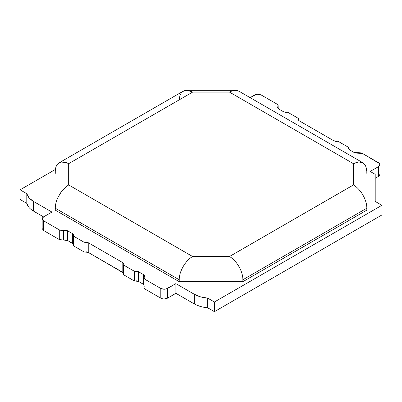 <?xml version="1.0" encoding="UTF-8"?>
<svg xmlns="http://www.w3.org/2000/svg" width="402" height="402" viewBox="0 0 402 402"><rect width="100%" height="100%" fill="white"/><g stroke="black" fill="none" stroke-linecap="round" stroke-linejoin="round"><path stroke-width="0.6" d="M162.338 298.761L164.152 298.972L167.498 298.168L175.91 293.314L167.498 298.168L175.91 293.314L167.498 298.168L175.91 293.314L167.498 298.168L167.498 288.46L175.875 283.626L175.875 293.294L175.875 283.626L194.302 294.264L194.302 303.932C198.05 306.053 202.513 307.339 207.698 307.801L207.698 298.128C202.513 297.671 198.05 296.38 194.302 294.264L194.302 303.932L175.875 293.294L194.302 303.932C198.05 306.053 202.513 307.339 207.698 307.801L214.402 311.671L381.9 214.964L381.9 205.291L375.202 201.427L375.202 174.347L370.177 171.448L378.548 166.609L379.865 164.679L378.548 162.745L362.413 153.428L360.458 152.825L354.097 152.494L356.051 153.092L362.413 153.428L379.578 163.629L379.935 164.679L379.935 174.388L379.578 175.433M379.935 164.679L378.548 166.609L378.548 176.322L375.202 178.257L378.548 176.322L375.202 178.257L378.548 176.322L375.202 178.257L378.548 176.322L379.93 174.378M194.302 303.932C198.05 306.053 202.513 307.339 207.698 307.801L207.698 298.128C202.513 297.671 198.05 296.38 194.302 294.264L194.302 303.932C198.05 306.053 202.513 307.339 207.698 307.801L207.698 298.128C202.513 297.671 198.05 296.38 194.302 294.264L194.302 303.932L175.875 293.294L175.875 283.626L167.498 288.46C165.267 289.475 163.031 289.475 160.8 288.46L160.8 298.168L145.057 289.078L145.057 279.37L160.8 288.46L160.8 298.168L145.057 289.078L145.057 279.37L160.8 288.46L160.8 298.168L145.057 289.078L145.057 279.37L160.8 288.46C163.031 289.475 165.267 289.475 167.498 288.46C165.267 289.475 163.031 289.475 160.8 288.46C163.031 289.475 165.267 289.475 167.498 288.46L175.875 283.626L167.498 288.46L175.875 283.626L175.875 293.294L175.875 283.626L194.302 294.264L194.302 303.932C198.05 306.053 202.513 307.339 207.698 307.801L207.698 298.128L200.457 296.822L194.302 294.264L194.302 303.932L175.875 293.294L194.302 303.932L175.875 293.294L175.875 283.626L165.961 289.053L164.152 289.259L160.8 288.46C163.031 289.475 165.267 289.475 167.498 288.46L167.498 298.168C165.282 299.234 163.051 299.234 160.8 298.168L145.057 289.078L145.057 279.37L160.8 288.46L160.8 298.168L145.057 289.078L145.057 279.37L143.961 277.822L144.479 275.697L143.439 274.566L144.529 276.114L144.017 278.239L145.057 279.37L160.8 288.46L160.8 298.168L145.057 289.078L143.946 287.546M144.017 287.948L143.946 287.45M123.846 273.496L122.806 272.365L122.806 262.657L123.901 264.204L123.615 265.059L134.333 271.244L134.333 280.958L134.333 271.244L134.333 280.958L123.615 274.767L134.333 280.958L123.615 274.767L123.615 265.059L134.333 271.244L138.494 271.712L136.539 271.114L134.333 271.244L138.494 271.712L138.494 281.425L134.333 280.958L134.333 271.244L138.494 271.712L138.494 281.425L134.333 280.958L123.615 274.767L123.615 265.059L134.333 271.244L138.494 271.712L138.494 281.425L134.333 280.958L138.494 281.425L138.494 271.712L143.439 274.566L143.439 284.274L138.494 281.425L134.333 280.958L134.333 271.244L138.494 271.712L143.439 274.566L143.439 284.274L143.439 274.566L143.439 284.274L138.494 281.425L143.439 284.274L138.494 281.425L138.494 271.712L143.439 274.566L143.439 284.274L138.494 281.425L138.494 271.712L143.439 274.566L143.439 284.274L143.946 284.646L138.494 281.425L136.539 280.822M123.615 273.058L88.244 252.411L86.289 251.813M73.596 244.481L72.556 243.356L72.556 233.642L73.651 235.195L73.365 236.044L84.083 242.235L84.083 251.943L84.083 242.235L84.083 251.943L73.365 245.753L84.083 251.943L73.365 245.753L73.365 236.044L84.083 242.235L88.244 242.702L86.289 242.099L84.083 242.235L88.244 242.702L88.244 252.411L84.083 251.943L84.083 242.235L88.244 242.702L88.244 252.411L84.083 251.943L84.083 242.235L88.244 242.702L88.244 252.411L84.083 251.943L88.244 252.411L88.244 242.702L122.806 262.657L122.806 272.365L88.244 252.411L88.244 242.702L122.806 262.657L122.806 272.365L122.806 262.657L122.806 272.365L88.244 252.411L122.806 272.365L88.244 252.411L88.244 242.702L122.806 262.657L122.806 272.365L88.244 252.411L84.083 251.943L73.365 245.753L73.365 236.044L84.083 242.235L88.244 242.702L122.806 262.657C123.896 263.365 124.168 264.164 123.615 265.059L123.846 263.787L122.806 262.657C123.896 263.365 124.168 264.164 123.615 265.059L134.333 271.244L123.615 265.059L134.333 271.244L134.333 280.958L123.615 274.767L123.615 265.059C124.168 264.164 123.896 263.365 122.806 262.657C123.896 263.365 124.168 264.164 123.615 265.059L123.615 274.767L134.333 280.958M73.365 244.049L67.611 240.502L65.657 239.899M61.26 240.17L59.295 239.567L43.552 230.477L42.165 228.542L43.552 230.477L43.552 220.768L59.295 229.859L59.295 239.567L43.552 230.477L43.552 220.768L42.235 218.834L43.552 216.899L33.502 211.095L33.502 201.427C29.828 199.261 27.597 196.684 26.798 193.689L26.798 203.362L29.07 207.548M32.532 210.502L33.502 211.095L33.502 201.427L29.065 197.869L26.798 193.689L26.798 203.362L20.1 199.492L26.798 203.362L20.1 199.492L20.1 189.819L55.401 169.438L20.1 189.819L20.1 199.492L20.1 189.819L26.798 193.689L26.798 203.362L20.1 199.492L26.798 203.362C27.597 206.372 29.828 208.95 33.502 211.095L43.552 216.899L51.923 212.065L43.552 216.899L42.165 218.834L42.165 228.542M195.794 304.721L200.457 306.495L204.975 307.48M254.602 95.048L250.099 97.646L254.602 95.048C256.833 94.038 259.069 94.038 261.3 95.048L277.043 104.138L278.139 105.691L277.852 108.228L277.852 106.54L277.621 107.811L278.661 108.942L277.571 107.394L277.852 106.54L277.852 108.228L278.083 105.269L277.043 104.138L261.3 95.048L257.948 94.249L256.139 94.455L250.099 97.646L254.602 95.048C256.833 94.038 259.069 94.038 261.3 95.048C259.069 94.038 256.833 94.038 254.602 95.048L250.099 97.646L254.602 95.048C256.833 94.038 259.069 94.038 261.3 95.048L277.043 104.138C278.139 104.847 278.405 105.651 277.852 106.54C278.405 105.651 278.139 104.847 277.043 104.138C278.139 104.847 278.405 105.651 277.852 106.54C277.3 107.434 277.571 108.233 278.661 108.942C277.571 108.233 277.3 107.434 277.852 106.54C277.3 107.434 277.571 108.233 278.661 108.942C277.571 108.233 277.3 107.434 277.852 106.54C278.405 105.651 278.139 104.847 277.043 104.138L261.3 95.048C259.069 94.038 256.833 94.038 254.602 95.048M283.606 111.796L278.661 108.942L283.606 111.796L285.561 112.394L287.767 112.264L283.606 111.796L278.661 108.942L283.606 111.796L278.661 108.942L283.606 111.796L287.767 112.264L283.606 111.796M298.485 120.138L298.485 118.454L287.767 112.264L298.485 118.454L298.254 119.726L299.294 120.851L298.199 119.304L298.485 118.454L287.767 112.264L298.485 118.454L287.767 112.264L298.485 118.454L298.485 120.138L298.485 118.454C297.932 119.344 298.204 120.148 299.294 120.851C298.204 120.148 297.932 119.344 298.485 118.454C297.932 119.344 298.204 120.148 299.294 120.851C298.204 120.148 297.932 119.344 298.485 118.454L298.485 120.138M333.856 140.806L299.294 120.851L333.856 140.806L335.811 141.409L338.017 141.273L333.856 140.806L299.294 120.851L333.856 140.806L299.294 120.851L333.856 140.806L338.017 141.273L333.856 140.806M348.735 149.152L348.735 147.464L338.017 141.273L348.735 147.464L348.504 148.735L349.544 149.866L348.449 148.318L348.735 147.464L338.017 141.273L348.735 147.464L338.017 141.273L348.735 147.464L348.735 149.152L348.735 147.464C348.182 148.358 348.454 149.157 349.544 149.866C348.454 149.157 348.182 148.358 348.735 147.464C348.182 148.358 348.454 149.157 349.544 149.866C348.454 149.157 348.182 148.358 348.735 147.464L348.735 149.152M207.698 307.801L207.698 298.128L207.698 307.801L214.402 311.671L207.698 307.801L214.402 311.671L207.698 307.801L214.402 311.671L214.402 301.997L381.9 205.291L375.202 201.427L375.202 174.347L370.177 171.448L378.548 166.609C380.302 165.322 380.302 164.031 378.548 162.745L362.413 153.428L354.097 152.494L349.544 149.866L354.097 152.494L349.544 149.866L354.097 152.494L349.544 149.866L354.097 152.494L362.413 153.428L358.252 152.961L362.413 153.428L378.548 162.745C380.302 164.031 380.302 165.322 378.548 166.609L378.548 176.322M214.402 311.671L381.9 214.964L381.9 205.291L375.202 201.427L375.202 174.347L370.177 171.448L378.548 166.609C380.302 165.322 380.302 164.031 378.548 162.745C380.302 164.031 380.302 165.322 378.548 166.609L370.177 171.448L375.202 174.347L370.177 171.448L375.202 174.347L375.202 201.427L375.202 174.347L375.202 201.427L381.9 205.291L375.202 201.427L381.9 205.291L214.402 301.997L381.9 205.291L381.9 214.964L381.9 205.291L214.402 301.997L381.9 205.291L381.9 214.964L381.9 205.291L214.402 301.997L207.698 298.128L214.402 301.997L214.402 311.671L381.9 214.964L214.402 311.671L214.402 301.997L214.402 311.671L381.9 214.964L214.402 311.671L214.402 301.997L207.698 298.128C202.513 297.671 198.05 296.38 194.302 294.264L175.875 283.626L194.302 294.264C198.05 296.38 202.513 297.671 207.698 298.128L214.402 301.997L214.402 311.671M42.165 218.834L42.522 219.879L43.552 220.768L43.552 230.477L59.295 239.567L43.552 230.477L43.552 220.768L59.295 229.859L59.295 239.567L43.552 230.477L43.552 220.768L59.295 229.859L63.456 230.326L59.295 229.859L59.295 239.567L43.552 230.477L43.552 220.768L59.295 229.859L59.295 239.567L63.456 240.034L63.456 230.326L61.25 230.457L59.295 229.859L59.295 239.567L63.456 240.034L59.295 239.567L63.456 240.034L63.456 230.326L59.295 229.859L59.295 239.567L63.456 240.034L63.456 230.326L67.611 230.793L67.611 240.502L63.456 240.034L63.456 230.326L67.611 230.793L65.657 230.19L63.456 230.326L67.611 230.793L67.611 240.502L63.456 240.034L63.456 230.326L67.611 230.793L67.611 240.502L63.456 240.034L67.611 240.502L67.611 230.793L72.556 233.642L72.556 243.356L67.611 240.502L63.456 240.034L63.456 230.326L67.611 230.793L72.556 233.642L72.556 243.356L72.556 233.642L72.556 243.356L67.611 240.502L72.556 243.356L67.611 240.502L67.611 230.793L72.556 233.642L72.556 243.356L67.611 240.502L67.611 230.793L72.556 233.642C73.646 234.351 73.918 235.155 73.365 236.044L73.596 234.773L72.556 233.642C73.646 234.351 73.918 235.155 73.365 236.044L84.083 242.235L73.365 236.044L84.083 242.235L84.083 251.943L73.365 245.753L73.365 236.044C73.918 235.155 73.646 234.351 72.556 233.642C73.646 234.351 73.918 235.155 73.365 236.044L73.365 245.753L84.083 251.943M33.502 201.427L51.923 212.065L43.552 216.899L33.502 211.095L43.552 216.899C41.798 218.185 41.798 219.477 43.552 220.768C41.798 219.477 41.798 218.185 43.552 216.899L51.923 212.065L43.552 216.899L33.502 211.095L33.502 201.427L51.923 212.065L43.552 216.899C41.798 218.185 41.798 219.477 43.552 220.768L59.295 229.859L63.456 230.326L59.295 229.859L43.552 220.768C41.798 219.477 41.798 218.185 43.552 216.899L33.502 211.095L33.502 201.427C29.828 199.261 27.597 196.684 26.798 193.689L26.798 203.362C27.597 206.372 29.828 208.95 33.502 211.095L33.502 201.427C29.828 199.261 27.597 196.684 26.798 193.689L26.798 203.362C27.597 206.372 29.828 208.95 33.502 211.095L33.502 201.427L51.923 212.065L33.502 201.427C29.828 199.261 27.597 196.684 26.798 193.689L26.798 203.362C27.597 206.372 29.828 208.95 33.502 211.095C29.828 208.95 27.597 206.372 26.798 203.362L20.1 199.492L20.1 189.819L26.798 193.689C27.597 196.684 29.828 199.261 33.502 201.427M242.873 281.691L366.825 210.13L366.825 208.196C366.991 200.01 360.599 188.94 353.423 184.975L229.477 256.506L192.623 256.506L68.677 184.945L68.677 163.669L192.623 92.108L229.477 92.108L353.423 163.669L353.423 184.975C360.599 188.94 366.991 200.01 366.825 208.196L366.825 210.13L242.873 281.691L242.873 279.757L366.825 208.196L366.825 210.13L242.873 281.691L242.873 279.757L366.825 208.196L366.825 210.13L242.873 281.691L242.873 279.757L366.825 208.196C366.991 200.01 360.599 188.94 353.423 184.975C360.599 188.94 366.991 200.01 366.825 208.196C366.991 200.01 360.599 188.94 353.423 184.975C360.599 188.94 366.991 200.01 366.825 208.196L366.825 210.13L242.873 281.691L242.873 279.757L366.825 208.196L366.825 210.13L242.873 281.691L242.873 279.757L366.825 208.196L242.873 279.757C243.044 271.571 236.652 260.501 229.477 256.536C236.652 260.501 243.044 271.571 242.873 279.757C243.044 271.571 236.652 260.501 229.477 256.536L192.623 256.526C185.448 260.501 179.056 271.571 179.227 279.757L179.227 281.691L242.873 281.691L242.873 279.757C243.044 271.571 236.652 260.501 229.477 256.536L353.423 184.945L229.477 256.506L353.423 184.945L229.477 256.506L192.623 256.506L68.677 184.945L68.677 163.669L192.623 92.108L229.477 92.108L353.423 163.669L353.423 184.945L229.477 256.506L192.623 256.506L68.677 184.945L66.295 186.608L61.089 192.081L57.672 197.98C56.104 201.548 55.305 204.955 55.275 208.196L179.227 279.757L179.227 281.691L242.873 281.691M55.275 208.196L55.275 210.13L179.227 281.691L55.275 210.13L55.275 208.196L179.227 279.757L179.227 281.691L55.275 210.13L55.275 208.196L179.227 279.757L179.227 281.691L55.275 210.13L55.275 208.196L179.227 279.757L179.227 281.691L55.275 210.13L55.275 208.196L179.227 279.757L179.227 281.691L55.275 210.13L55.275 208.196L179.227 279.757C179.056 271.571 185.448 260.501 192.623 256.536L68.677 184.945L192.623 256.506L68.677 184.945L192.623 256.506L68.677 184.945L68.677 163.669L192.623 92.108L68.677 163.669L192.623 92.108L68.677 163.669L192.623 92.108L229.477 92.108L353.423 163.669L229.477 92.108L353.423 163.669L353.423 184.945L229.477 256.506L192.623 256.506L229.477 256.506L192.623 256.506L229.477 256.506L353.423 184.945L229.477 256.506L353.423 184.945L353.423 163.669L229.477 92.108L353.423 163.669L353.423 184.945L353.423 163.669L353.423 184.945L353.423 163.669L229.477 92.108L353.423 163.669L229.477 92.108L192.623 92.108L229.477 92.108L192.623 92.108L229.477 92.108L192.623 92.108L68.677 163.669L192.623 92.108L68.677 163.669L68.677 184.945L68.677 163.669L68.677 184.945L68.677 163.669L68.677 184.945L192.623 256.506L68.677 184.945L68.677 163.669L68.677 184.945L192.623 256.506L229.477 256.506L353.423 184.945L353.423 163.669L353.423 184.945L353.423 163.669L229.477 92.108L192.623 92.108L68.677 163.669L68.677 184.945L192.623 256.506L229.477 256.506L192.623 256.506L229.477 256.506L353.423 184.945L353.423 163.669L229.477 92.108L192.623 92.108L229.477 92.108L192.623 92.108L68.677 163.669L68.677 184.965L66.295 186.608L68.677 184.975L66.295 186.608M55.275 171.448C55.305 168.242 56.104 165.76 57.672 163.996C56.104 165.76 55.305 168.242 55.275 171.448C55.305 168.242 56.104 165.76 57.672 163.996C56.104 165.76 55.305 168.242 55.275 171.448C55.305 168.242 56.104 165.76 57.672 163.996L61.089 162.046L57.672 163.996L61.089 162.046L57.672 163.996L59.194 162.76L61.089 162.046L66.295 162.584L61.089 162.046L66.295 162.584L61.089 162.046L66.295 162.584L68.677 163.699L66.295 162.584L68.677 163.699L66.295 162.584L68.677 163.699L66.295 162.584L61.089 162.046L57.672 163.996C56.104 165.76 55.305 168.242 55.275 171.448L55.275 173.383M61.089 192.081L57.672 197.98M192.598 92.123L187.488 90.375L182.83 91.395L186.608 90.329L235.492 90.329M231.859 91.018L229.477 92.138L231.859 91.018L229.477 92.138L231.859 91.018L229.477 92.138L231.859 91.018L237.059 90.485L239.27 91.395L237.059 90.485M366.825 171.448C366.031 162.514 361.564 159.931 353.423 163.699C361.564 159.931 366.031 162.514 366.825 171.448C366.031 162.514 361.564 159.931 353.423 163.699C361.564 159.931 366.031 162.514 366.825 171.448C366.031 162.514 361.564 159.931 353.423 163.699L358.554 161.936L362.905 162.765L365.795 166.121L366.825 171.448L366.825 173.383M145.057 289.078C143.941 288.38 143.67 287.581 144.248 286.676C143.67 287.581 143.941 288.38 145.057 289.078C143.941 288.38 143.67 287.581 144.248 286.676C143.67 287.581 143.941 288.38 145.057 289.078L145.057 279.37C143.961 278.661 143.695 277.862 144.248 276.968C143.695 277.862 143.961 278.661 145.057 279.37C143.961 278.661 143.695 277.862 144.248 276.968C144.8 276.073 144.529 275.275 143.439 274.566C144.529 275.275 144.8 276.073 144.248 276.968C144.8 276.073 144.529 275.275 143.439 274.566C144.529 275.275 144.8 276.073 144.248 276.968C143.695 277.862 143.961 278.661 145.057 279.37L160.8 288.46L160.8 298.168M55.401 169.438L20.1 189.819L55.401 169.438L20.1 189.819L20.1 199.492L20.1 189.819L55.401 169.438M138.494 271.712L143.439 274.566L138.494 271.712M88.244 242.702L122.806 262.657L88.244 242.702M67.611 230.793L72.556 233.642L67.611 230.793M192.623 256.536C185.448 260.501 179.056 271.571 179.227 279.757C179.056 271.571 185.448 260.501 192.623 256.536C185.448 260.501 179.056 271.571 179.227 279.757C179.056 271.571 185.448 260.501 192.623 256.536L192.623 256.536M229.477 256.536C236.652 260.501 243.044 271.571 242.873 279.757C243.044 271.571 236.652 260.501 229.477 256.536L229.477 256.536M192.623 92.138C184.488 88.37 180.021 90.952 179.227 99.887C180.021 90.952 184.488 88.37 192.623 92.138C184.488 88.37 180.021 90.952 179.227 99.887C180.021 90.952 184.488 88.37 192.623 92.138M278.154 105.686L278.154 108.57M143.946 277.822L143.946 287.531M59.2 162.77L183.151 91.209M238.949 91.209L362.9 162.77"/></g></svg>

